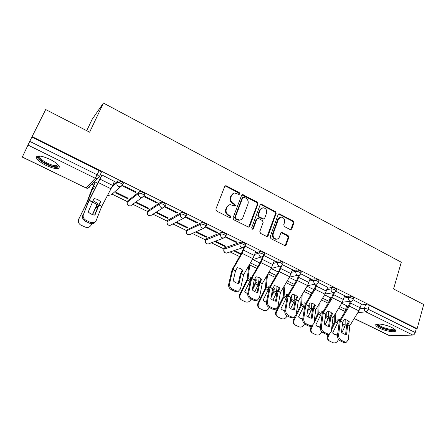 <?xml version="1.0" encoding="UTF-8"?>
<svg xmlns="http://www.w3.org/2000/svg" width="446" height="446" viewBox="0 0 446 446"><rect width="100%" height="100%" fill="white"/><g stroke="black" fill="none" stroke-linecap="round" stroke-linejoin="round"><path stroke-width="0.67" d="M239.786 193.949L239.273 192.644L226.401 185.887L225.665 185.737L224.695 186.489L215.853 209.129L216.6 211.036L229.707 217.698L230.9 217.247L230.381 215.925L228.698 215.067C226.412 213.606 225.626 211.588 226.334 209.012L227.059 207.117C227.689 205.639 228.776 204.814 230.314 204.642L234.657 206.069L235.371 205.528L234.852 204.212L233.186 203.354C230.916 201.887 230.136 199.88 230.833 197.333L231.552 195.46C232.154 194.032 233.197 193.224 234.68 193.04L239.101 194.478L239.786 193.949M239.062 194.478L238.677 192.951L225.832 186.205L224.957 186.082M230.136 217.799L229.802 216.187L228.118 215.334L228.698 215.067M234.629 206.074L234.267 204.502L232.6 203.638L233.186 203.354M245.618 244.581L245.774 244.157C244.425 242.797 242.702 242.139 240.617 242.178L224.539 247.87L223.959 249.253M226.289 234.997L226.457 234.551C225.052 233.13 223.307 232.455 221.227 232.522L206.007 238.777L205.45 240.154M206.543 225.208L206.727 224.739C205.26 223.256 203.493 222.56 201.425 222.66L186.941 229.885M186.367 215.212L186.567 214.716C185.034 213.166 183.239 212.452 181.182 212.58L167.657 220.369M165.745 204.998L165.968 204.474C164.362 202.852 162.539 202.116 160.499 202.278L147.966 210.657M144.66 194.579L144.905 194.01C143.233 192.304 141.376 191.551 139.347 191.741L127.863 200.739M49.885 159.283C40.731 155.32 36.299 154.946 36.589 158.163C37.871 160.454 41.043 162.874 46.1 165.433C55.092 169.335 59.485 169.686 59.273 166.497C58.064 164.273 54.936 161.87 49.885 159.283M391.878 327.548C385.316 324.192 374.339 322.737 375.794 325.335C376.173 326.165 377.45 327.119 379.607 328.189C386.013 331.445 396.968 332.995 395.624 330.369C395.256 329.555 394.008 328.613 391.878 327.548M290.207 229.584L290.775 229.718L291.773 228.949L293.92 222.777L293.217 220.965L279.135 213.757L278.165 214.515L270.187 236.804L270.906 238.649L285.145 245.746L286.193 244.954L288.83 237.383L288.116 235.56L281.749 232.438L280.735 233.219L279.408 236.977C278.878 238.292 277.953 238.995 276.626 239.084C273.838 238.56 272.696 236.798 273.192 233.793L278.432 219.131L281.052 217.09C283.873 217.553 285.05 219.304 284.576 222.337L283.723 224.762L284.431 226.585L290.207 229.584M32.106 136.615L45.698 109.538L89.635 132.2L103.416 103.043L401.288 262.22L393.567 288.958L423.7 304.501L417.116 328.696L32.106 136.615L29.743 141.36L97.234 174.832L99.436 176.56L99.402 176.995L97.228 178.601L99.436 176.56L101.002 173.137M258.005 203.95L257.281 202.099L242.563 194.59L241.593 195.342L233.029 217.877L233.765 219.766L248.656 227.159L249.704 226.373L258.005 203.95L257.381 204.229L256.662 202.384L241.883 194.902M261.696 204.413L275.433 211.627L276.146 213.456L268.135 235.756L267.087 236.547L266.513 236.413L260.553 233.386L259.828 231.524L263.151 222.398L262.426 220.547L258.474 218.507L257.849 218.367L256.835 219.142L253.334 228.664L252.592 229.222L251.661 227.817L260.068 205.026L261.038 204.268L261.696 204.413L261.066 204.692L274.781 211.889L275.433 211.627M346.291 306.536L348.265 306.318M361.188 304.919L365.62 304.434L364.46 308.303L368.167 309.212L415.226 332.549C414.713 334.048 413.921 334.89 412.851 335.074L389.62 335.766L354.213 318.544M36.399 157.07L36.985 157.354M91.837 184.226L93.61 185.096M112.091 194.144L127.456 201.67M132.78 204.279L147.593 211.532M153.039 214.203L167.317 221.194M172.886 223.925L186.634 230.654M192.332 233.448L205.539 239.92M211.387 242.78L224.059 248.991M230.058 251.929L239.519 256.561M86.725 130.695L92.043 119.495L103.416 103.043M417.116 328.696L416.263 328.735L415.226 332.549M22.35 156.981L86.111 188L22.3 157.103L29.743 141.36M114.421 181.433L101.961 174.977L101.521 175.568M135.517 192.449L136.136 191.964L123.776 185.82L123.185 186.328L135.517 192.449L135.801 191.797M127.562 198.654L128.136 198.208L116.211 192.343L115.665 192.811L127.562 198.654L127.824 198.052M156.518 202.885L157.198 202.434L145.106 196.424L144.459 196.892L156.518 202.885L156.791 202.233M147.838 208.617L148.468 208.204L136.788 202.462L136.192 202.897L147.838 208.617L148.094 208.02M177.068 213.088L177.798 212.675L165.968 206.793L165.265 207.228L177.068 213.088L177.33 212.441M167.69 218.373L168.371 217.994L156.936 212.368L156.29 212.77L167.69 218.373L167.936 217.782M197.171 223.078L197.957 222.693L186.383 216.94L185.625 217.341L197.171 223.078L197.427 222.431M175.969 222.442L187.136 227.928L187.37 227.337M187.136 227.928L187.861 227.577L176.666 222.075M205.634 227.276L216.851 232.851L217.687 232.505L206.353 226.869L205.712 227.165M195.471 232.026L206.18 237.289L206.409 236.703M206.18 237.289L206.955 236.965L196.218 231.691M216.851 232.851L217.096 232.21M225.358 237.077L236.118 242.418L236.999 242.106L225.587 236.715M214.721 241.487L224.845 246.46L225.063 245.874M224.845 246.46L225.659 246.17L215.513 241.18M236.118 242.418L236.358 241.782M245.049 246.103L255.77 251.55M274.29 260.748L263.971 255.513M292.437 269.763L282.513 264.729M310.21 278.594L300.671 273.755M313.638 289.521L307.11 286.226M327.632 287.252L318.466 282.602M330.252 297.688L324.599 294.823M344.708 295.737L335.905 291.271M329.968 298.58L331.027 298.441M344.423 296.657L348.828 296.072L348.398 297.454C350.528 297.554 352.128 298.14 353.21 299.194L353.115 299.495M327.314 288.244L331.701 287.542L331.255 288.93C333.379 289.014 334.996 289.605 336.117 290.708L336.011 291.026M309.858 279.67L314.224 278.839L313.761 280.233C315.88 280.294 317.519 280.896 318.678 282.045L318.561 282.385M292.035 270.928L296.389 269.958L295.91 271.358C298.023 271.397 299.679 272.015 300.883 273.208L300.76 273.571M273.844 262.025L278.181 260.888L277.691 262.298C279.793 262.315 281.471 262.945 282.719 264.188L282.586 264.573M255.263 252.954L259.594 251.633L259.081 253.049C261.178 253.044 262.878 253.685 264.177 254.984L264.032 255.385M112.476 185.776L117.722 180.97C119.734 180.747 121.619 181.522 123.375 183.306L123.09 183.953M97.836 183.306L95.182 182.001L94.775 182.542M233.581 250.752L240.812 254.304M361.45 304.055L352.998 299.768M346.548 305.7L341.736 303.252M353.539 298.118L353.633 297.817C352.557 296.752 350.952 296.172 348.828 296.072M336.451 289.638L336.557 289.315C335.442 288.211 333.82 287.62 331.701 287.542M319.024 280.991L319.13 280.651C317.976 279.497 316.342 278.895 314.224 278.839M301.234 272.166L301.357 271.804C300.152 270.605 298.497 269.992 296.389 269.958M283.076 263.157L283.21 262.778C281.961 261.529 280.289 260.899 278.181 260.888M264.539 253.969L264.684 253.562C263.391 252.263 261.69 251.616 259.594 251.633M416.263 328.735L369.327 305.332L365.62 304.434M31.889 137.078L99.163 170.623L101.354 172.362M36.583 156.663L37.102 156.92M241.119 253.768L234.418 250.474M259.89 263.001L252.943 259.583M278.276 272.043L271.096 268.509M296.289 280.902L289.27 277.451M233.035 193.603L231.552 195.46M232.6 203.638C230.337 202.177 229.551 200.176 230.248 197.628L230.972 195.761M228.664 205.166L227.059 207.117M228.118 215.334C225.838 213.874 225.052 211.861 225.754 209.291L226.484 207.401M248.701 227.159L257.381 204.229M243.923 197.16L242.758 197.589L235.265 217.353L235.778 218.674L239.586 220.023C241.175 219.878 242.29 219.042 242.925 217.514L247.987 204.028C248.662 201.503 247.881 199.518 245.657 198.069L243.923 197.16M242.925 197.31L242.156 197.885L242.758 197.589M240.545 219.85L238.989 220.279L236.943 219.828L235.187 218.93L234.674 217.615L242.156 197.885M267.082 236.547L275.494 213.718L274.781 211.889M257.191 218.624L256.21 219.399L252.709 228.904L253.334 228.664M252.514 229.216L252.709 228.904M266.569 213.015C267.059 209.915 265.838 208.148 262.917 207.708L260.291 209.743L258.39 214.911L259.115 216.767L263.681 218.947L264.69 218.178L266.569 213.015M261.64 208.098L259.667 210.01L260.291 209.743M263.697 218.947L262.426 219.064L258.49 217.024L257.766 215.173L259.667 210.01M261.066 204.692L260.38 204.552L261.038 204.268M279.859 217.419L277.774 219.382L278.432 219.131M277.128 239.028L275.968 239.296C273.186 238.777 272.043 237.016 272.545 234.022L277.774 219.382M285.089 245.746L288.155 237.595L287.447 235.778L281.125 232.661M290.72 229.718L293.245 223.017L292.537 221.205L278.499 214.013M92.913 200.678L97.763 203.421L92.617 214.621M92.289 201.882L97.011 204.58L97.763 203.421M94.886 182.308L91.748 189.388L86.73 202.735L78.797 219.092C77.883 221.35 78.39 223.251 80.319 224.784L85.041 227.053C87.706 227.99 89.78 227.287 91.257 224.935L91.831 223.78M95.238 182.029L87.137 202.339L78.797 219.092M97.011 204.58L92.4 214.543M78.736 222.916L78.68 218.869M98.878 205.166L100.684 201.703L97.696 199.485L94.056 198.498L88.219 211.956C90.17 213.762 92.411 214.827 94.937 215.139L98.878 205.166L101.682 206.515L96.13 220.703L94.234 222.582L90.382 222.359L86.195 220.391L85.532 221.305L89.713 223.268L90.382 222.359M114.516 181.221L110.987 188.803L101.682 206.515M94.641 215.106L98.466 205.472L100.506 201.514M102.017 175.005L89.128 200.477L83.346 214.665C82.7 217.018 83.647 218.93 86.195 220.391M101.632 175.317L88.743 200.8L83.346 214.665M85.532 221.305C82.995 219.845 82.047 217.938 82.694 215.591M95.332 221.891L93.56 223.485L89.713 223.268M58.376 165.171C58.66 166.274 57.902 166.821 56.107 166.798C50.387 166.91 37.018 159.194 38.534 156.574L39.231 155.961M39.772 156L39.705 157.287C40.854 160.354 51.329 165.8 55.867 165.734L58.019 164.78M36.979 156.323L37.185 157.126C38.629 160.928 51.591 167.663 57.222 167.596M394.593 329.187C394.626 330.274 392.815 330.514 389.157 329.917C381.915 328.223 377.996 326.31 377.388 324.192L377.522 324.013M378.147 323.98L378.202 324.281C379.741 326.227 383.37 327.832 389.09 329.098C391.911 329.572 393.573 329.477 394.074 328.808M376.129 324.376L376.134 324.393C378.046 326.795 382.545 328.786 389.626 330.358C392.664 330.887 394.649 330.86 395.58 330.28M245.763 292.52L244.787 291.578L250.251 280.54L250.763 277.089L251.639 277.239M250.641 278.17L251.065 278.276M248.784 265.727L247.123 279.581L239.736 294.405L240.255 294.8C239.374 296.986 239.82 298.731 241.587 300.035L245.367 301.819C247.625 302.594 249.42 301.897 250.763 299.729L251.115 299.026M249.966 263.675L247.892 279.408L240.255 294.8M254.276 279.854L255.302 280.668L255.023 283.238L252.52 288.333M259.182 277.557L258.357 284.425L254.794 291.651M252.419 290.012L255.781 283.188L256.266 279.737L255.302 280.668M254.922 278.7L256.266 279.737M246.683 293.156L247.692 293.646M240.968 299.561C239.279 298.246 238.866 296.529 239.736 294.405M246.147 292.76L247.725 293.457M264.082 301.184L263.062 300.203L268.47 289.27L268.899 285.819L270.07 286.042M268.804 286.884L269.49 287.073M266.474 276.336L265.348 288.317L258.033 302.985L258.596 303.403C257.721 305.571 258.156 307.294 259.901 308.576L263.586 310.316C265.799 311.074 267.567 310.377 268.893 308.231L269.245 307.534M267.528 274.541L266.156 288.161L258.596 303.403M272.645 288.779L273.303 289.326L273.091 291.896L271.43 295.308M277.066 286.22L276.409 293.078L272.896 300.214M270.956 297.833L273.883 291.868L274.29 288.417L273.303 289.326M273.275 287.603L274.29 288.417M264.941 301.764L266.413 302.416M259.31 308.13C257.593 306.848 257.164 305.136 258.033 302.985M264.366 301.357L266.452 302.171M282.023 309.658L280.969 308.649L286.321 297.833L286.672 294.377L288.122 294.678M286.605 295.425L287.531 295.709M283.935 286.477L283.21 296.874L275.974 311.397L276.57 311.832C275.7 313.984 276.124 315.69 277.847 316.944L281.443 318.645C283.617 319.381 285.356 318.689 286.667 316.565L287.034 315.829M284.983 284.704L284.052 296.741L276.57 311.832M290.647 297.549L290.948 297.805L290.798 300.381L289.839 302.394M294.6 294.745L294.104 301.563L290.647 308.582M289.415 304.913L291.628 300.375L291.957 296.919L290.948 297.805M291.255 296.339L291.957 296.919M282.831 310.204L284.749 310.962M277.3 316.543L277.245 316.504C275.528 315.25 275.104 313.549 275.974 311.397M282.218 309.775L284.799 310.661M241.191 273.599L242.975 270.438L240.455 268.503L237.283 267.689L235.494 270.861L233.225 280.802C234.986 282.457 236.91 283.366 238.989 283.539L241.191 273.599L243.605 274.758L240.511 288.885L238.493 291.093L236.012 290.809L232.422 289.125L231.502 289.822L235.087 291.5L236.012 290.809M255.803 251.449L252.865 258.647L243.605 274.758M238.236 283.45L240.45 273.71L242.518 269.947M245.066 246.114L242.083 253.339L232.84 269.49L229.545 283.706C229.261 286.031 230.22 287.837 232.422 289.125M243.917 247.368L241.699 252.759L232.093 269.696L228.631 284.414L229.545 283.706M231.502 289.822C229.3 288.54 228.341 286.739 228.631 284.414M238.905 290.943L237.562 291.784L235.087 291.5M245.779 244.174L245.635 244.57M259.851 282.569L261.629 279.452L259.165 277.551L256.049 276.754L254.292 279.809L252.213 289.816C253.947 291.45 255.826 292.342 257.855 292.492L259.851 282.569L262.215 283.706L259.416 297.817L257.409 300.052L255.067 299.768L251.555 298.118L250.607 298.787L254.114 300.431L255.067 299.768M274.323 260.659L271.458 267.801L262.215 283.706M257.052 292.403L259.07 282.658L261.133 278.923M263.558 256.127L260.899 262.605L251.667 278.544L248.678 292.743C248.433 295.062 249.392 296.852 251.555 298.118M262.538 256.918L260.47 262.003L250.881 278.728L247.731 293.423L248.678 292.743M250.607 298.787C248.444 297.527 247.485 295.743 247.731 293.423M257.738 299.946L256.444 300.715L254.114 300.431M278.126 291.361L279.898 288.278L277.49 286.41L274.435 285.635L272.657 288.729L270.806 298.642C272.517 300.258 274.357 301.134 276.33 301.267L278.126 291.361L280.439 292.47L277.925 306.558L275.94 308.822L273.733 308.537L270.293 306.92L269.312 307.567L272.746 309.178L273.733 308.537M292.464 269.674L289.671 276.765L280.439 292.47M275.483 301.167L277.306 291.422L279.374 287.715M281.783 265.643L279.324 271.675L270.109 287.414L267.41 301.591C267.21 303.904 268.169 305.683 270.293 306.92M280.802 266.212L278.85 271.056L269.284 287.57L266.44 302.249L267.41 301.591M269.312 307.567C267.193 306.33 266.234 304.557 266.44 302.249M276.185 308.749L274.948 309.463L272.746 309.178M296.027 299.968L297.8 296.925L295.447 295.09L292.442 294.338L290.692 297.315L289.019 307.288C290.708 308.883 292.509 309.741 294.432 309.858L296.027 299.968L298.296 301.061L296.06 315.121L294.092 317.407L292.013 317.128L288.64 315.545L287.631 316.169L290.998 317.747L292.013 317.128M310.238 278.51L307.517 285.552L298.296 301.061M293.54 309.758L295.174 300.013L297.242 296.328M299.684 274.859L297.382 280.562L288.172 296.105L285.763 310.254C285.596 312.562 286.561 314.324 288.64 315.545M298.714 275.277L296.863 279.926L287.313 296.233L284.76 310.89L285.763 310.254M287.631 316.169C285.552 314.948 284.598 313.192 284.76 310.89M294.265 317.362L293.078 318.026L290.998 317.747M299.595 317.959L298.525 316.933L303.815 306.218L304.094 302.762L305.805 303.146M304.049 303.798L305.209 304.178M301.139 296.228L300.721 305.265L296.177 314.374M302.187 294.472L301.596 305.153L294.193 320.094C293.323 322.229 293.741 323.919 295.43 325.151L298.948 326.807C301.078 327.531 302.789 326.834 304.088 324.733L304.512 323.885M308.231 306.519L307.785 309.53M311.787 303.129L311.447 309.875L308.063 316.766M307.411 312.044L309.19 307.835L309.273 305.259L308.298 306.079M308.866 304.913L309.273 305.259M300.37 318.472L302.717 319.303M294.945 324.8L294.795 324.688C293.1 323.462 292.688 321.778 293.552 319.643L294.193 320.094M294.812 317.117L293.552 319.643M299.718 318.026L302.773 318.94M313.661 289.448L313.231 290.759M313.577 308.409L315.344 305.398L313.047 303.598L310.093 302.862L308.325 305.884L306.859 315.762C308.526 317.34 310.299 318.176 312.167 318.282L313.577 308.409L315.801 309.479L313.828 323.512L311.888 325.82L309.92 325.547L306.614 323.997L305.582 324.593L308.877 326.137L309.92 325.547M327.659 287.168L325 294.159L315.801 309.479M311.23 318.176L312.691 308.431L314.759 304.774M317.245 283.834L315.066 289.27L305.878 304.618L303.737 318.745C303.615 321.048 304.573 322.793 306.614 323.997M316.281 284.13L314.514 288.623L304.986 304.73L302.711 319.353L303.737 318.745M305.582 324.593C303.542 323.395 302.583 321.65 302.711 319.353M311.988 325.797L310.845 326.416L308.877 326.137M316.816 326.087L315.729 325.056L320.969 314.441L321.176 310.99L323.133 311.464M321.159 312.005L322.53 312.495M318.076 305.633L317.887 313.488L314.196 320.897M319.124 303.893L318.79 313.399L313.845 323.422M328.646 311.38L328.451 318.031L325.145 324.766M324.983 319.185L326.227 316.013L326.255 313.432L325.859 313.755M320.468 326.383L320.367 327.147M321.678 331.712L321.165 332.738C319.882 334.823 318.199 335.515 316.114 334.812L312.674 333.19C311.007 331.98 310.606 330.313 311.464 328.189L312.891 325.335M317.558 326.578L320.323 327.442M312.239 332.883L311.999 332.716C310.332 331.512 309.931 329.845 310.79 327.726L311.464 328.189M311.682 325.942L310.79 327.726M316.866 326.121L320.156 327.007M330.274 297.616L328.925 301.909M334.478 292.593L332.404 297.805L323.283 312.841L325.703 314.001L327.397 311.219L330.291 311.938L332.398 313.538M344.736 295.659L342.138 302.594L332.978 317.647L331.244 331.735L329.332 334.065L327.464 333.792L324.231 332.27L323.166 332.85L326.4 334.366L327.464 333.792M332.538 313.705L330.776 316.677L329.549 326.533C327.726 326.444 325.993 325.625 324.348 324.064L325.703 314.001M328.574 326.422L329.856 316.682L331.93 313.053M323.283 312.841L321.349 327.063C321.265 329.354 322.224 331.094 324.231 332.27M333.508 292.782L331.813 297.142L322.307 313.053L320.3 327.648L321.349 327.063M323.166 332.85C321.165 331.673 320.206 329.94 320.3 327.648M329.36 334.06L328.262 334.634L326.4 334.366M337.862 332.972L336.897 334.907L333.692 334.054L334.411 334.528L332.605 333.017L337.795 322.508L337.923 319.052L340.114 319.626M337.929 320.055L339.506 320.663M334.734 314.731L334.723 321.555L331.763 327.498M335.788 313.014L335.654 321.482L331.45 330.012M345.187 319.492L345.126 326.026L341.909 332.593M342.149 326.316L342.796 324.905L342.913 321.767M336.897 334.907L337.583 335.359M346.57 305.627L345.076 311.525M338.547 339.328L337.912 340.593C336.646 342.662 334.991 343.348 332.939 342.662L329.577 341.078C327.938 339.891 327.542 338.241 328.401 336.133L329.443 334.037M334.411 334.528L337.583 335.381M329.187 340.805L328.869 340.588C327.23 339.4 326.84 337.756 327.693 335.654L328.401 336.133M328.189 334.651L327.693 335.654M351.381 301.145L349.396 306.168L340.298 321.02L342.667 322.163L344.357 319.414L347.2 320.111L349.056 321.46M361.472 303.977L358.941 310.868L349.798 325.736L348.309 339.791L346.43 342.143L344.658 341.876L341.491 340.387L340.404 340.939L343.571 342.422L344.658 341.876M349.396 321.85L347.657 324.71L346.587 334.623C344.808 334.55 343.113 333.742 341.485 332.203L342.667 322.163M345.572 334.506L346.693 324.772L348.761 321.17M340.298 321.02L338.614 335.214C338.559 337.499 339.517 339.228 341.491 340.387M350.389 301.284L348.772 305.493L339.283 321.215L337.538 335.777L338.614 335.214M340.404 340.939C338.436 339.78 337.483 338.062 337.538 335.777M346.369 342.171L345.338 342.69L343.571 342.422M238.677 192.951L239.273 192.644M229.802 216.187L230.381 215.925M234.267 204.502L234.852 204.212M227.873 252.659L226.546 253.099C224.433 252.927 223.53 251.767 223.82 249.621L224.026 249.225L240.082 243.605C242.172 243.572 243.895 244.23 245.244 245.584L245.088 246.008M224.539 247.87L224.026 249.225C223.602 250.791 224.07 252.001 225.442 252.849L226.546 253.099L242.73 247.703L241.581 247.43C240.149 246.532 239.647 245.255 240.082 243.605L240.617 242.178M209.57 243.488L208.087 244.062C205.924 243.917 204.993 242.741 205.299 240.539L205.478 240.143L220.681 233.96C222.755 233.899 224.5 234.574 225.91 235.99L225.737 236.436M206.007 238.777L205.478 240.143C205.032 241.721 205.511 242.942 206.911 243.8L208.087 244.062L223.424 238.103L222.192 237.824C220.725 236.91 220.224 235.622 220.681 233.96L221.227 232.522M190.91 234.094L189.26 234.841C187.036 234.719 186.082 233.526 186.4 231.268L186.545 230.872L200.851 224.104C202.919 224.015 204.692 224.706 206.158 226.189L203.705 228.296L202.384 228.012C200.89 227.081 200.377 225.776 200.851 224.104L201.425 222.66M187.097 229.5L186.545 230.872C186.088 232.461 186.573 233.693 187.995 234.574L189.26 234.841L203.705 228.296L206.158 226.189L206.727 224.739M167.099 221.79L180.591 214.03C182.648 213.913 184.443 214.626 185.982 216.171L185.781 216.661M167.796 220.034L167.228 221.411C166.748 223.011 167.239 224.254 168.694 225.152L170.049 225.425L171.866 224.461M147.386 212.084L159.885 203.738C161.926 203.582 163.749 204.318 165.355 205.94L165.131 206.465M148.089 210.367L147.498 211.755C147.002 213.361 147.498 214.621 148.981 215.53L150.447 215.808L152.426 214.582M127.255 202.166L138.712 193.213C140.741 193.029 142.592 193.781 144.275 195.476L144.186 195.933L141.956 197.561L140.295 197.255C138.706 196.268 138.176 194.919 138.712 193.213L139.347 191.741M127.969 200.494L127.355 201.887C126.842 203.51 127.344 204.781 128.855 205.706L130.433 205.991L132.518 204.463M345.193 310.226L345.912 310.154M359.994 308.749L364.46 308.303C364.131 309.886 364.594 311.074 365.843 311.865L357.882 312.59M354.269 318.45L390.044 335.855M412.851 335.074L365.843 311.865C366.841 311.626 367.621 310.739 368.167 309.212L369.327 305.332M85.983 188.078L87.946 188.284L86.111 188L95.293 178.288L27.931 145.034M329.549 299.902L330.191 299.818M343.994 298.023L348.398 297.454C348.064 299.043 348.527 300.236 349.798 301.044L350.595 301.262C351.927 301.167 352.797 300.476 353.21 299.194L353.633 297.817M326.873 289.616L331.255 288.93C330.904 290.53 331.372 291.74 332.671 292.559L333.513 292.782C334.834 292.671 335.704 291.979 336.117 290.708L336.557 289.315M309.401 281.047L313.761 280.233C313.393 281.844 313.873 283.065 315.194 283.901L316.086 284.135C317.396 284.007 318.26 283.316 318.678 282.045L319.13 280.651M291.561 272.316L295.91 271.358C295.525 272.98 296.01 274.212 297.359 275.065L298.307 275.305C299.606 275.165 300.465 274.468 300.883 273.208L301.357 271.804M273.353 263.419L277.691 262.298C277.289 263.932 277.774 265.175 279.151 266.045L280.16 266.295C281.443 266.145 282.296 265.442 282.719 264.188L283.21 262.778M254.755 254.354L259.081 253.049C258.663 254.694 259.159 255.954 260.564 256.835L261.64 257.097L264.177 254.984L264.684 253.562M181.182 212.58L180.591 214.03C180.1 215.713 180.613 217.035 182.141 217.982L183.562 218.278L185.982 216.171L186.567 214.716M160.499 202.278L159.885 203.738C159.367 205.433 159.891 206.766 161.452 207.73L162.985 208.037L165.355 205.94L165.968 204.474M111.762 187.281L117.058 182.447C119.071 182.23 120.961 183.011 122.722 184.783L122.656 185.235L120.459 186.846L118.664 186.534C117.036 185.53 116.501 184.165 117.058 182.447L117.722 180.97M123.375 183.306L122.722 184.783L111.617 194.556M107.547 195.342L110.006 195.961L107.614 195.22M165.237 206.398L150.447 215.808C148.317 215.836 147.264 214.766 147.291 212.597M185.831 216.633L183.562 218.278L170.049 225.425C167.808 225.353 166.815 224.176 167.077 221.902M225.548 236.776L223.424 238.103L225.91 235.99L226.457 234.551M244.67 246.666L242.73 247.703L245.244 245.584L245.774 244.157M263.385 256.305L252.202 259.795M281.716 265.699L271.034 268.525M299.679 274.864L289.448 277.144M317.296 283.807L307.456 285.646M334.572 292.543L325.089 294.014M351.526 301.089L342.344 302.249M99.163 170.623L95.293 178.288L97.228 178.601L87.946 188.284L90.02 186.751L89.284 186.896M230.248 197.628L230.833 197.333M225.754 209.291L226.334 209.012M225.832 186.205L226.401 185.887M249.091 226.613L249.704 226.373M242.663 195.041L243.265 194.735M256.662 202.384L257.281 202.099M234.674 217.615L235.265 217.353M235.187 218.93L235.778 218.674M236.943 219.828L237.54 219.571M275.494 213.718L276.146 213.456M267.494 235.979L268.135 235.756M256.21 219.399L256.835 219.142M257.766 215.173L258.39 214.911M258.49 217.024L259.115 216.767M262.426 219.064L263.062 218.808M272.545 234.022L273.192 233.793M281.66 232.795L282.324 232.572M287.447 235.778L288.116 235.56M288.155 237.595L288.83 237.383M285.518 245.155L286.193 244.954M279.096 214.152L279.754 213.896M292.537 221.205L293.217 220.965M293.245 223.017L293.92 222.777M291.093 229.177L291.773 228.949M87.667 203.404L86.825 202.997M97.418 208.076L96.18 207.479M98.042 206.492L96.86 205.924M94.708 189.299L92.478 188.212M88.308 201.821L87.516 201.441M95.779 187.248L93.381 186.077M98.979 204.948L101.783 206.297M89.233 200.26L92.35 201.759M98.432 182.62L110.987 188.803M89.128 200.477L92.25 201.977M100.099 179.208L112.637 185.408M249.989 281.158L247.625 280.027M258.095 285.039L255.519 283.807M258.569 283.539L255.993 282.307M256.773 268.38L249.71 264.93M250.474 279.653L248.115 278.521M257.838 266.535L250.412 262.906M268.208 289.883L265.894 288.774M276.152 293.691L273.627 292.481M276.604 292.197L274.084 290.987M275.16 277.351L267.94 273.827M268.67 288.389L266.362 287.28M276.225 275.533L269.005 272.004M286.064 298.435L283.795 297.354M293.853 302.165L291.377 300.983M294.282 300.682L291.812 299.495M293.178 286.142L286.159 282.714M286.51 296.952L284.241 295.865M294.243 284.347L287.224 280.913M241.275 273.392L243.689 274.552M232.901 269.367L235.577 270.655M242.083 253.339L252.865 258.647M232.818 269.574L235.494 270.861M243.577 250.15L254.348 255.48M259.929 282.363L262.293 283.5M251.728 278.421L254.348 279.681M260.899 262.605L271.458 267.801M251.644 278.627L254.27 279.887M262.371 259.444L272.919 264.662M278.204 291.154L280.517 292.269M270.165 287.291L272.735 288.523M279.324 271.675L289.671 276.765M270.086 287.492L272.657 288.729M280.774 268.548L291.11 273.654M296.105 299.768L298.374 300.855M288.233 295.977L290.747 297.192M297.382 280.562L307.517 285.552M288.155 296.183L290.675 297.393M298.809 277.462L308.927 282.469M303.57 306.82L301.345 305.755M311.202 310.477L308.771 309.318M311.615 309L309.19 307.835M310.834 294.756L304.005 291.428M303.988 305.343L301.769 304.278M311.899 292.989L305.07 289.644M313.649 308.208L315.874 309.273M305.934 304.495L308.403 305.683M315.066 289.27L325 294.159M305.861 304.696L308.325 305.884M316.476 286.198L326.394 291.104M320.73 315.043L318.544 313.995M328.211 318.628L325.831 317.485M328.602 317.156L326.227 316.013M328.139 303.202L321.499 299.963M321.131 313.566L318.951 312.523M329.07 301.39L322.558 298.201M330.848 316.476L333.034 317.53M332.404 297.805L342.138 302.594M330.776 316.677L332.961 317.725M323.211 313.042L325.63 314.201M333.792 294.761L343.515 299.567M337.555 323.099L335.414 322.079M344.892 326.617L342.556 325.496M345.265 325.151L342.935 324.036M345.076 311.464L338.642 308.325M337.934 321.633L335.799 320.607M345.41 309.385L339.701 306.592M347.713 324.588L349.848 325.619M349.396 306.168L358.941 310.868M347.64 324.788L349.781 325.814M340.226 321.22L342.595 322.363M350.762 303.152L360.296 307.868M144.905 194.01L144.275 195.476L141.956 197.561L130.433 205.991C128.403 206.097 127.305 205.127 127.132 203.081M225.091 186.06L225.665 185.737M241.966 194.891L242.563 194.59M238.989 220.279L239.586 220.023M263.045 219.198L263.681 218.947M275.968 239.296L276.626 239.084M281.153 232.639L281.749 232.438M278.516 214.002L279.135 213.757M93.56 223.485L94.234 222.582M40.313 156.061L39.705 157.287M39.605 156.262L38.534 156.574M378.292 323.974L378.202 324.281M377.79 323.991L377.388 324.192M237.562 291.784L238.493 291.093M256.444 300.715L257.409 300.052M274.948 309.463L275.94 308.822M293.078 318.026L294.092 317.407M310.845 326.416L311.888 325.82M328.262 334.634L329.332 334.065M345.338 342.69L346.43 342.143"/></g></svg>
